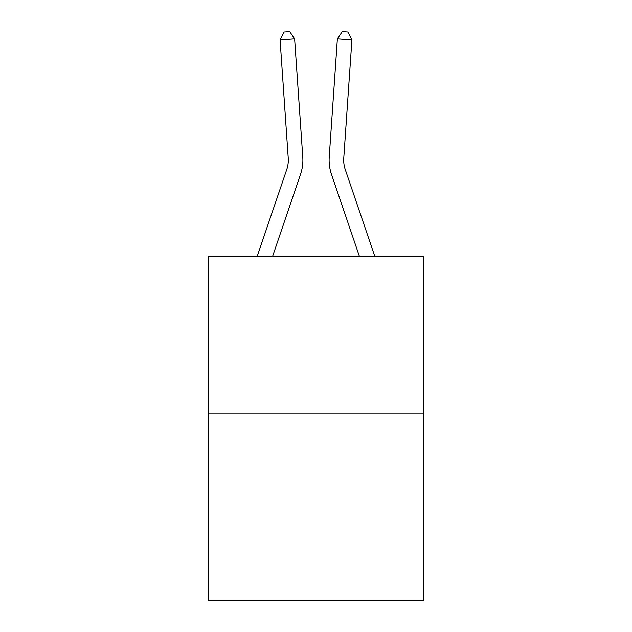 <?xml version="1.0" encoding="UTF-8"?>
<svg xmlns="http://www.w3.org/2000/svg" width="632" height="632" viewBox="0 0 632 632"><rect width="100%" height="100%" fill="white"/><g stroke="black" fill="none" stroke-linecap="round" stroke-linejoin="round"><path stroke-width="0.95" d="M423.851 413.849L423.851 256.442L208.149 256.442L208.149 600.4L423.851 600.4L423.851 413.849L208.149 413.849M302.783 157.131L294.623 38.86L302.783 157.131A43.727 43.727 0 0 1 300.548 174.227L272.558 256.442M374.839 256.442L345.246 169.534A29.151 29.151 0 0 1 343.761 158.134L351.913 39.863L337.377 38.86L329.217 157.131A43.727 43.727 0 0 0 331.452 174.227L359.442 256.442M257.161 256.442L286.754 169.534A29.151 29.151 0 0 0 288.239 158.134L280.087 39.863L283.926 32.003L289.74 31.6L294.623 38.86L280.087 39.863M286.754 169.534A29.151 29.151 0 0 0 288.239 158.134A29.151 29.151 0 0 1 286.754 169.534A29.151 29.151 0 0 0 288.239 158.134A29.151 29.151 0 0 1 286.754 169.534A29.151 29.151 0 0 0 288.239 158.134A29.151 29.151 0 0 1 286.754 169.534A29.151 29.151 0 0 0 288.239 158.134A29.151 29.151 0 0 1 286.754 169.534A29.151 29.151 0 0 0 288.239 158.134A29.151 29.151 0 0 1 286.754 169.534A29.151 29.151 0 0 0 288.239 158.134A29.151 29.151 0 0 1 286.754 169.534A29.151 29.151 0 0 0 288.239 158.134A29.151 29.151 0 0 1 286.754 169.534A29.151 29.151 0 0 0 288.239 158.134A29.151 29.151 0 0 1 286.754 169.534A29.151 29.151 0 0 0 288.239 158.134A29.151 29.151 0 0 1 286.754 169.534A29.151 29.151 0 0 0 288.239 158.134A29.151 29.151 0 0 1 286.754 169.534A29.151 29.151 0 0 0 288.239 158.134A29.151 29.151 0 0 1 286.754 169.534A29.151 29.151 0 0 0 288.239 158.134A29.151 29.151 0 0 1 286.754 169.534A29.151 29.151 0 0 0 288.239 158.134A29.151 29.151 0 0 1 286.754 169.534A29.151 29.151 0 0 0 288.239 158.134A29.151 29.151 0 0 1 286.754 169.534A29.151 29.151 0 0 0 288.239 158.134A29.151 29.151 0 0 1 286.754 169.534A29.151 29.151 0 0 0 288.239 158.134A29.151 29.151 0 0 1 286.754 169.534A29.151 29.151 0 0 0 288.239 158.134A29.151 29.151 0 0 1 286.754 169.534A29.151 29.151 0 0 0 288.239 158.134A29.151 29.151 0 0 1 286.754 169.534A29.151 29.151 0 0 0 288.239 158.134A29.151 29.151 0 0 1 286.754 169.534A29.151 29.151 0 0 0 288.239 158.134A29.151 29.151 0 0 1 286.754 169.534M351.913 39.863L348.074 32.003L342.26 31.6L337.377 38.86L329.217 157.131M345.246 169.534A29.151 29.151 0 0 1 343.761 158.134A29.151 29.151 0 0 0 345.246 169.534A29.151 29.151 0 0 1 343.761 158.134A29.151 29.151 0 0 0 345.246 169.534A29.151 29.151 0 0 1 343.761 158.134A29.151 29.151 0 0 0 345.246 169.534A29.151 29.151 0 0 1 343.761 158.134A29.151 29.151 0 0 0 345.246 169.534A29.151 29.151 0 0 1 343.761 158.134A29.151 29.151 0 0 0 345.246 169.534A29.151 29.151 0 0 1 343.761 158.134A29.151 29.151 0 0 0 345.246 169.534A29.151 29.151 0 0 1 343.761 158.134A29.151 29.151 0 0 0 345.246 169.534A29.151 29.151 0 0 1 343.761 158.134A29.151 29.151 0 0 0 345.246 169.534A29.151 29.151 0 0 1 343.761 158.134A29.151 29.151 0 0 0 345.246 169.534A29.151 29.151 0 0 1 343.761 158.134A29.151 29.151 0 0 0 345.246 169.534A29.151 29.151 0 0 1 343.761 158.134A29.151 29.151 0 0 0 345.246 169.534A29.151 29.151 0 0 1 343.761 158.134"/></g></svg>
